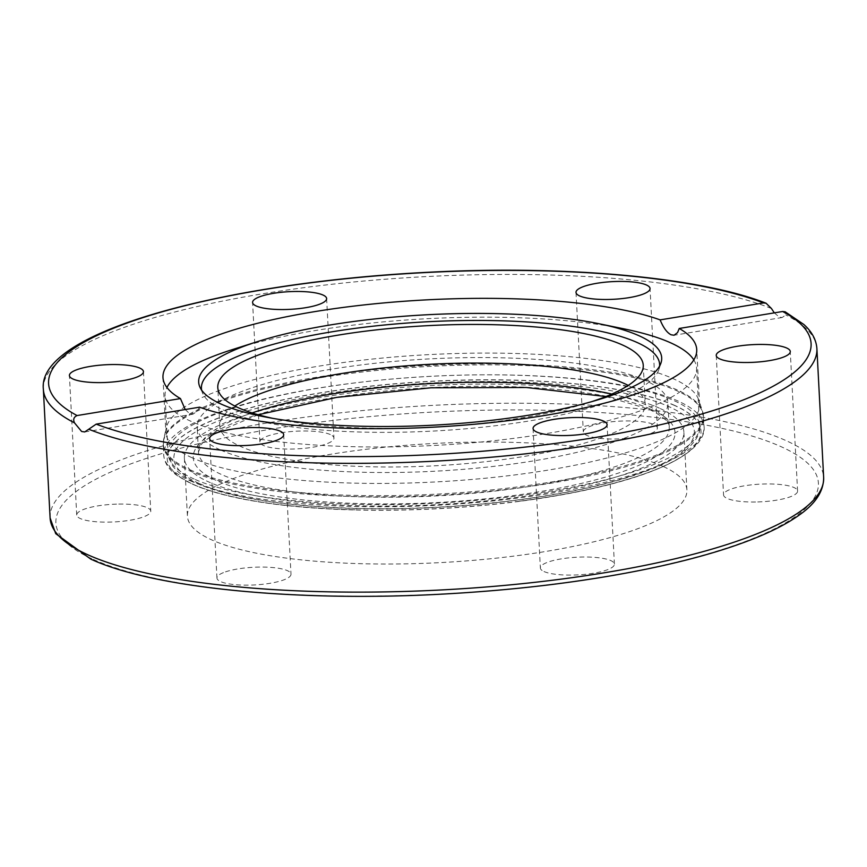<?xml version="1.0" encoding="UTF-8"?>
<svg xmlns="http://www.w3.org/2000/svg" width="867" height="867" viewBox="0 0 867 867"><rect width="100%" height="100%" fill="white"/><g stroke="black" fill="none" stroke-linecap="round" stroke-linejoin="round"><path stroke-width="0.65" stroke-dasharray="4.33 3.25" d="M659.332 408.129A250.086 59.65 -3 0 0 377.232 389.738A250.086 59.65 -3 0 0 184.368 458.177A250.086 59.65 -3 0 0 208.904 482.041A250.086 59.65 -3 0 0 491.015 500.432A250.086 59.65 -3 0 0 683.868 431.994A250.086 59.65 -3 0 0 659.332 408.129M662.377 466.088A250.086 59.65 -3 0 0 380.266 447.686A250.086 59.65 -3 0 0 187.413 516.125A250.086 59.65 -3 0 0 211.938 539.989A250.086 59.65 -3 0 0 494.049 558.391A250.086 59.65 -3 0 0 686.902 489.953A250.086 59.65 -3 0 0 662.377 466.088M674.775 405.463A267.242 63.746 -3 0 0 373.319 385.804A267.242 63.746 -3 0 0 167.233 458.936A267.242 63.746 -3 0 0 193.449 484.436A267.242 63.746 -3 0 0 355.015 509.818A267.242 63.746 -3 0 0 519.561 501.202A267.242 63.746 -3 0 0 700.991 430.964A267.242 63.746 -3 0 0 674.775 405.463M674.786 405.593A267.242 63.746 -3 0 0 373.33 385.945A267.242 63.746 -3 0 0 167.244 459.077A267.242 63.746 -3 0 0 193.46 484.577A267.242 63.746 -3 0 0 494.916 504.236A267.242 63.746 -3 0 0 700.991 431.105A267.242 63.746 -3 0 0 674.786 405.593M330.305 434.54A37.075 8.843 -3 0 0 288.483 431.82A37.075 8.843 -3 0 0 259.905 441.964A37.075 8.843 -3 0 0 263.535 445.497A37.075 8.843 -3 0 0 305.357 448.228A37.075 8.843 -3 0 0 333.936 438.084A37.075 8.843 -3 0 0 330.305 434.54M650.889 433.457A37.075 8.843 -3 0 0 657.359 428.027A37.075 8.843 -3 0 0 631.057 420.961A37.075 8.843 -3 0 0 589.777 426.477A37.075 8.843 -3 0 0 583.318 431.907A37.075 8.843 -3 0 0 609.609 438.973A37.075 8.843 -3 0 0 650.889 433.457M757.736 501.95A37.075 8.843 -3 0 0 797.586 491.047A37.075 8.843 -3 0 0 763.404 484.014A37.075 8.843 -3 0 0 723.555 494.927A37.075 8.843 -3 0 0 757.736 501.95M544.01 571.537A37.075 8.843 -3 0 0 585.821 574.257A37.075 8.843 -3 0 0 614.41 564.114A37.075 8.843 -3 0 0 610.78 560.581A37.075 8.843 -3 0 0 568.958 557.849A37.075 8.843 -3 0 0 540.369 567.993A37.075 8.843 -3 0 0 544.01 571.537M223.426 572.621A37.075 8.843 -3 0 0 216.956 578.051A37.075 8.843 -3 0 0 243.259 585.117A37.075 8.843 -3 0 0 284.528 579.6A37.075 8.843 -3 0 0 290.998 574.171A37.075 8.843 -3 0 0 264.695 567.105A37.075 8.843 -3 0 0 223.426 572.621M116.568 504.128A37.075 8.843 -3 0 0 76.719 515.031A37.075 8.843 -3 0 0 110.911 522.064A37.075 8.843 -3 0 0 150.76 511.151A37.075 8.843 -3 0 0 116.568 504.128M774.318 312.868L779.195 317.029L782.207 317.495L785.762 314.938L785.155 311.795M185.202 409.527L189.743 413.743L192.907 414.198L197.481 411.034L199.562 407.176M192.051 457.743A267.242 63.746 177 0 1 165.835 432.243A267.242 63.746 177 0 1 166.193 428.027A267.242 63.746 177 0 1 317.322 366.405A267.242 63.746 177 0 1 673.377 378.771A267.242 63.746 177 0 1 698.791 400.11A267.242 63.746 177 0 1 699.582 404.271A267.242 63.746 177 0 1 548.107 470.109A267.242 63.746 177 0 1 192.051 457.743M693.817 359.892A266.136 63.486 177 0 1 696.591 368.15A266.136 63.486 177 0 1 545.733 433.706A266.136 63.486 177 0 1 191.152 421.395A266.136 63.486 177 0 1 165.044 396.002A266.136 63.486 177 0 1 166.93 387.506M232.443 349.574A266.136 63.486 177 0 1 315.902 330.435A266.136 63.486 177 0 1 624.706 329.016M201.621 390.096A229.419 54.719 -3 0 0 202.596 393.25A229.419 54.719 -3 0 0 529.574 420.918A229.419 54.719 -3 0 0 658.953 369.331A229.419 54.719 -3 0 0 659.603 366.091M628.239 385.414A213.022 50.817 177 0 1 645.276 403.892A213.022 50.817 177 0 1 481.001 462.187A213.022 50.817 177 0 1 240.712 446.516A213.022 50.817 177 0 1 219.817 426.185A213.022 50.817 177 0 1 234.827 406.027M220.283 449.865A235.705 56.225 177 0 1 197.167 427.377A235.705 56.225 177 0 1 378.922 362.872A235.705 56.225 177 0 1 644.81 380.212A235.705 56.225 177 0 1 667.926 402.7A235.705 56.225 177 0 1 486.159 467.205A235.705 56.225 177 0 1 220.283 449.865M591.489 401.714A213.022 50.817 177 0 1 273.072 418.403M50.102 517.946A387.311 92.39 177 0 1 348.772 411.955A387.311 92.39 177 0 1 785.665 440.447A387.311 92.39 177 0 1 823.65 477.403M93.354 559.453A381.773 91.068 -3 0 0 602.001 577.108A381.773 91.068 -3 0 0 780.961 446.624A381.773 91.068 -3 0 0 272.314 428.959A381.773 91.068 -3 0 0 93.354 559.453M771.424 308.489A387.311 92.39 -3 0 0 333.968 284.04A387.311 92.39 -3 0 0 43.35 389.164M190.241 480.773A270.558 64.537 -3 0 0 550.718 493.29A270.558 64.537 -3 0 0 704.08 426.629A270.558 64.537 -3 0 0 677.55 400.814A270.558 64.537 -3 0 0 317.073 388.297A270.558 64.537 -3 0 0 163.7 454.958A270.558 64.537 -3 0 0 190.241 480.773M316.553 378.337A270.558 64.537 -3 0 0 163.18 444.999A270.558 64.537 -3 0 0 189.721 470.814A270.558 64.537 -3 0 0 550.198 483.331A270.558 64.537 -3 0 0 703.56 416.68A270.558 64.537 -3 0 0 677.029 390.854A270.558 64.537 -3 0 0 316.553 378.337M189.797 469.686A270.406 64.505 -3 0 0 550.068 482.193A270.406 64.505 -3 0 0 702.541 411.37A270.406 64.505 -3 0 0 676.834 389.771A270.406 64.505 -3 0 0 316.553 377.264A270.406 64.505 -3 0 0 163.635 439.612A270.406 64.505 -3 0 0 189.797 469.686M816.898 348.621A387.311 92.39 -3 0 0 785.762 314.938M194.175 479.05A266.136 63.486 177 0 1 168.068 453.647A266.136 63.486 177 0 1 373.298 380.819A266.136 63.486 177 0 1 673.507 400.391A266.136 63.486 177 0 1 699.604 425.795A266.136 63.486 177 0 1 494.374 498.623A266.136 63.486 177 0 1 194.175 479.05M199.432 483.591A260.599 62.164 -3 0 0 546.644 495.653A260.599 62.164 -3 0 0 668.804 406.58A260.599 62.164 -3 0 0 321.592 394.518A260.599 62.164 -3 0 0 199.432 483.591M252.08 412.93A235.705 56.225 -3 0 0 198.456 452.054A235.705 56.225 -3 0 0 221.573 474.552A235.705 56.225 -3 0 0 487.46 491.892A235.705 56.225 -3 0 0 669.216 427.388A235.705 56.225 -3 0 0 646.099 404.889A235.705 56.225 -3 0 0 611.799 394.073M651.366 409.441A241.232 57.547 177 0 1 538.277 491.892A241.232 57.547 177 0 1 216.869 480.73A241.232 57.547 177 0 1 329.959 398.278A241.232 57.547 177 0 1 651.366 409.441M184.368 458.177L187.413 516.125M259.905 441.964L252.59 302.453M657.359 428.027L650.044 288.516M797.586 491.047L790.281 351.536M614.41 564.114L607.095 424.602M216.956 578.051L209.641 438.539M76.719 515.031L69.414 375.519M162.974 377.513L165.835 432.243M355.015 509.818C281.775 507.737 227.577 499.186 192.409 484.154L177.02 475.452C168.816 469.589 164.372 462.761 163.7 454.958L163.635 439.612L166.193 428.027M519.561 501.202C572.513 494.212 615.863 484.48 649.611 471.995C691.714 456.486 705.695 438.81 704.08 426.629L702.541 411.37L698.791 400.11M699.582 404.271L696.721 349.542M782.207 317.506L674.049 335.258M84.749 431.95L192.907 414.198M143.445 371.64L150.76 511.151M283.682 434.66L290.998 574.171M533.064 428.482L540.369 567.993M716.24 355.416L723.555 494.927M576.002 292.396L583.318 431.907M326.631 298.573L333.936 438.084M686.902 489.953L683.868 431.994M658.953 369.331L661.022 362.818M696.591 368.15L699.604 425.795C702.097 438.279 684.02 457.548 647.216 470.748C599.368 489.248 519.257 503.153 437.347 507.325C337.436 512.755 240.311 503.315 196.885 483.277C185.375 478.216 177.15 472.222 172.219 465.297L168.068 453.647L165.044 396.002M219.817 426.185L217.79 387.549M258.193 414.751L214.702 433.045L201.924 443.536L198.456 452.054L197.167 427.377M605.914 396.533L648.809 409.126C663.309 416.474 670.104 422.565 669.216 427.388L667.926 402.7M643.249 365.256L645.276 403.892M199.854 386.985L202.596 393.25"/><path stroke-width="1.3" d="M256.22 305.986A37.075 8.843 177 0 1 252.59 302.453A37.075 8.843 177 0 1 281.179 292.298A37.075 8.843 177 0 1 322.99 295.029A37.075 8.843 177 0 1 326.631 298.573A37.075 8.843 177 0 1 298.042 308.717A37.075 8.843 177 0 1 256.22 305.986M582.472 286.966A37.075 8.843 177 0 1 623.741 281.45A37.075 8.843 177 0 1 650.044 288.516A37.075 8.843 177 0 1 643.574 293.946A37.075 8.843 177 0 1 602.305 299.462A37.075 8.843 177 0 1 576.002 292.396A37.075 8.843 177 0 1 582.472 286.966M756.089 344.502A37.075 8.843 177 0 1 790.281 351.525A37.075 8.843 177 0 1 750.432 362.439A37.075 8.843 177 0 1 716.24 355.416A37.075 8.843 177 0 1 756.089 344.502M603.465 421.069A37.075 8.843 177 0 1 607.095 424.602A37.075 8.843 177 0 1 578.517 434.746A37.075 8.843 177 0 1 536.695 432.015A37.075 8.843 177 0 1 533.064 428.482A37.075 8.843 177 0 1 561.643 418.338A37.075 8.843 177 0 1 603.465 421.069M277.223 440.089A37.075 8.843 177 0 1 235.943 445.605A37.075 8.843 177 0 1 209.641 438.539A37.075 8.843 177 0 1 216.111 433.11A37.075 8.843 177 0 1 257.391 427.594A37.075 8.843 177 0 1 283.682 434.66A37.075 8.843 177 0 1 277.223 440.089M103.596 382.542A37.075 8.843 177 0 1 69.414 375.519A37.075 8.843 177 0 1 109.264 364.606A37.075 8.843 177 0 1 143.445 371.64A37.075 8.843 177 0 1 103.596 382.542M88.824 429.284A387.311 92.39 -3 0 0 526.28 453.744A387.311 92.39 -3 0 0 816.898 348.621C816.226 339.669 811.837 331.584 803.72 324.388L785.155 311.795L782.63 311.502L679.24 328.463A267.242 63.746 177 0 1 696.721 349.542A267.242 63.746 177 0 1 501.354 421.481A267.242 63.746 177 0 1 199.562 407.176L96.172 424.136L84.749 431.95L81.617 431.484L74.497 422.847C72.926 419.476 73.782 417.049 77.065 415.553L180.455 398.582A267.242 63.746 177 0 1 162.974 377.513A267.242 63.746 177 0 1 358.331 305.563A267.242 63.746 177 0 1 660.123 319.88L763.513 302.919L766.081 303.233L771.424 308.489L774.318 312.868M679.24 328.463L677.561 332.592L674.049 335.247L671.069 334.77C667.016 332.733 663.363 327.769 660.123 319.88M180.455 398.582L185.202 409.527M166.93 387.506A266.136 63.486 177 0 1 232.443 349.574L257.38 341.652A231.836 55.304 177 0 1 330.078 324.984A231.836 55.304 177 0 1 599.075 323.749A231.836 55.304 177 0 1 661.022 362.818A231.836 55.304 177 0 1 530.279 414.946A231.836 55.304 177 0 1 199.854 386.985A231.836 55.304 177 0 1 257.38 341.652M659.603 366.091A229.419 54.719 -3 0 0 331.465 331.888A229.419 54.719 -3 0 0 201.621 390.096M599.075 323.749L624.706 329.016A266.136 63.486 177 0 1 670.484 342.747A266.136 63.486 177 0 1 693.817 359.892M234.827 406.027A213.022 50.817 177 0 1 425.198 364.552A213.022 50.817 177 0 1 624.381 383.561A213.022 50.817 177 0 1 628.239 385.414M273.072 418.403A213.022 50.817 177 0 1 238.685 407.88A213.022 50.817 177 0 1 217.79 387.549A213.022 50.817 177 0 1 382.065 329.254A213.022 50.817 177 0 1 622.354 344.925A213.022 50.817 177 0 1 643.249 365.256A213.022 50.817 177 0 1 591.489 401.714M816.898 348.621L823.65 477.403A387.311 92.39 177 0 1 524.979 583.393A387.311 92.39 177 0 1 88.087 554.902A387.311 92.39 177 0 1 50.102 517.946L43.35 389.164A387.311 92.39 -3 0 0 74.497 422.847M77.065 415.553A381.773 91.068 177 0 1 264.999 289.448A381.773 91.068 177 0 1 763.513 302.919M782.63 311.502A381.773 91.068 177 0 1 594.686 437.597A381.773 91.068 177 0 1 96.172 424.136M611.799 394.073A235.705 56.225 -3 0 0 252.08 412.93M823.65 477.403C823.758 491.112 815.565 503.705 799.06 515.171C787.496 523.43 772.313 531.298 753.499 538.786C728.02 548.919 697.176 558.001 660.968 566.043C595.206 580.446 522.086 589.82 441.596 594.155C295.712 602.088 153.665 588.184 90.807 559.128L55.737 533.682L50.102 517.946M766.081 303.233C699.94 277.18 565.783 265.064 428.287 272.26C220.164 282.74 36.945 332.917 43.35 389.164M605.914 396.533L526.161 387.484L431.116 387.787L336.559 397.411L258.193 414.751"/></g></svg>
